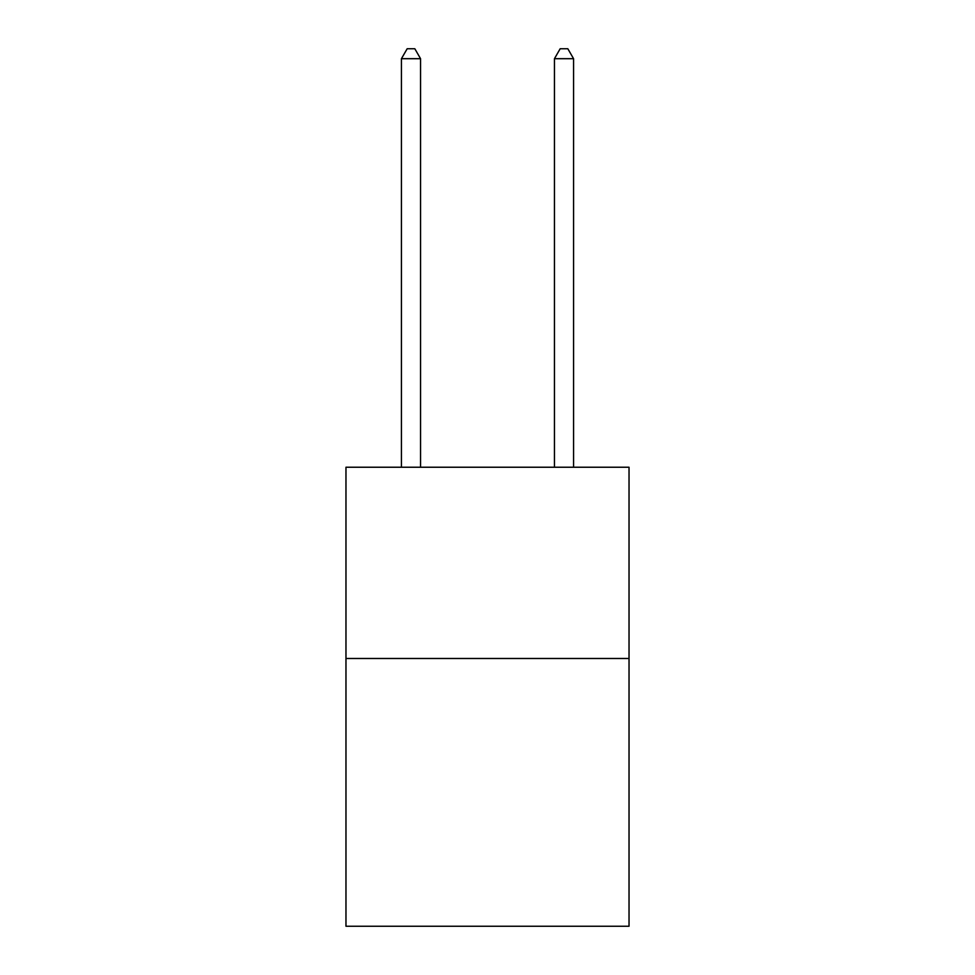 <?xml version="1.0" encoding="UTF-8"?>
<svg xmlns="http://www.w3.org/2000/svg" width="975" height="975" viewBox="0 0 975 975"><rect width="100%" height="100%" fill="white"/><g stroke="black" fill="none" stroke-linecap="round" stroke-linejoin="round"><path stroke-width="1.46" d="M629.033 658.491L629.033 926.25L345.967 926.25L345.967 467.232L629.033 467.232L629.033 658.491L345.967 658.491M420.554 467.232L420.554 58.695L401.432 58.695L401.432 467.232M401.432 58.695L407.172 48.75L414.826 48.75L420.554 58.695M573.568 467.232L573.568 58.695L554.446 58.695L554.446 467.232M554.446 58.695L560.174 48.75L567.828 48.75L573.568 58.695"/></g></svg>
